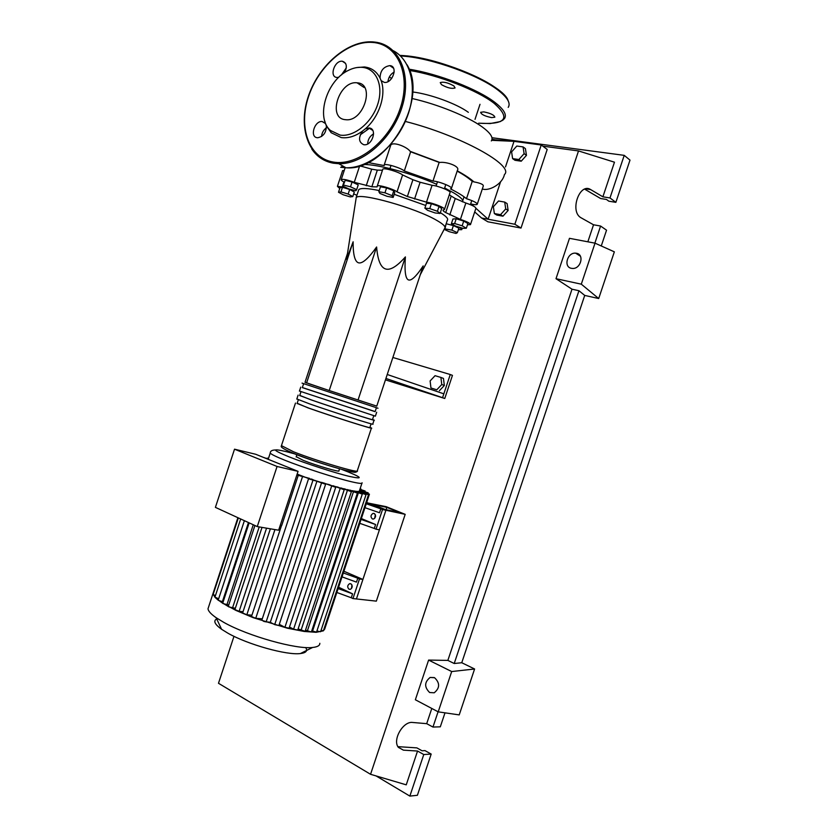<?xml version="1.0" encoding="UTF-8"?>
<svg xmlns="http://www.w3.org/2000/svg" width="838" height="838" viewBox="0 0 838 838"><rect width="100%" height="100%" fill="white"/><g stroke="black" fill="none" stroke-linecap="round" stroke-linejoin="round"><path stroke-width="1.26" d="M386.842 507.378L399.82 512.615L385.218 509.504L372.156 504.214L386.842 507.378L386.077 509.693M366.719 502.465L385.909 510.248L405.194 514.343L386.161 506.665L366.625 502.758M359.806 523.331L343.905 571.244L362.927 579.446L359.471 578.985L352.966 598.573L351.279 597.766L352.578 593.849L338.133 588.569M366.594 502.748L385.909 510.248L356.443 598.95L376.335 601.139L405.194 514.343M462.859 200.376C461.644 198.376 458.69 195.924 454.007 193.044L444.653 187.974M436.65 184.276C412.212 173.445 377.236 164.091 363.514 164.531M420.257 274.77L444.727 228.282C445.91 226.752 443.271 224.134 436.818 220.415C416.004 208.044 359.68 192.216 356.223 197.569L355.93 199.413M358.36 190.855L358.769 189.608C360.874 187.89 367.683 188.204 379.216 190.551M394.195 194.322L425.746 205.478M408.295 279.85C411.238 281.159 416.203 276.509 423.2 265.897L376.754 406.126L329.219 390.529L376.608 247.001C378.755 272.916 388.35 276.215 405.393 256.91C404.419 270.779 405.393 278.426 408.295 279.85M430.962 387.994L430.114 380.955L435.058 375.686L440.893 377.435L441.773 384.516L436.787 389.796L430.962 387.994L436.787 389.796M441.773 384.516L444.339 385.48L443.459 378.42L440.893 377.435M444.339 385.48L439.363 390.749M385.92 378.441L442.558 397.694L450.268 374.523L392.865 357.48M442.558 397.694L444.769 398.49L452.457 375.372L450.268 374.523M444.769 398.49L385.449 379.865M443.847 393.839L387.229 374.492M358.036 400.051L405.393 256.91M329.219 390.529L305.022 382.296L347.487 253.474M306.593 382.956L353.123 241.794C353.049 254.857 354.903 261.885 358.674 262.86C362.477 263.729 368.458 258.439 376.608 247.001M347.1 255.967L346.586 259.225L353.123 241.794M440.348 212.695C446.319 216.319 448.634 218.886 447.283 220.394L444.999 227.287M437.436 211.281L440.097 213.449L435.163 212.967L427.59 210.317L424.866 208.138L429.768 208.61L437.436 211.281L439.049 206.399L441.699 208.599L440.097 213.449M429.768 208.61L431.392 203.718L426.469 203.278L424.866 208.138M431.392 203.718L439.049 206.399M384.967 192.803L392.163 195.694L393.169 197.433L387.051 196.312L379.928 193.452L378.839 191.693L384.967 192.803L386.58 187.89L393.776 190.792L392.163 195.694M393.776 190.792L394.771 192.572L393.169 197.433M386.58 187.89L380.452 186.801L378.839 191.693M343.622 185.093L350.504 186.811L356.663 189.639L355.909 190.739L349.079 189.032L342.952 186.225L345.193 180.317L352.075 182.024L350.504 186.811M352.075 182.024L358.235 184.873L356.663 189.639M345.193 180.317L342.952 186.225M338.5 192.258L340.972 191.902L348.158 194.07L352.788 196.574L350.253 196.909L343.151 194.751L338.5 192.258L340.008 187.691L342.48 187.303L340.972 191.902M342.48 187.303L349.666 189.472L348.158 194.07M349.666 189.472L354.296 192.007L352.788 196.574M444.465 228.764L451.892 230.136L457.38 232.671L456.029 233.446L449.273 231.707L444.161 229.361M446.026 224.207L445.072 228.386M446.57 223.851L453.4 225.579L451.892 230.136M453.4 225.579L458.889 228.135L457.38 232.671M466.337 228.219L463.037 228.355L455.6 226.113L451.378 223.694L454.625 223.526L462.147 225.799L466.337 228.219L467.897 223.505L463.718 221.064L462.147 225.799M454.625 223.526L456.197 218.791L452.939 219.001L451.378 223.694M456.197 218.791L463.718 221.064M344.282 182.171C341.862 180.914 340.856 180.034 341.255 179.542C343.067 178.913 347.403 179.835 354.254 182.317L371.842 186.769L377.079 186.895L377.268 186.015C378.189 184.465 393.085 188.864 397.023 191.85L407.362 196.521L426.5 202.168C432.89 202.796 446.308 208.285 444.454 209.49L443.145 210.013C442.715 210.537 443.574 211.396 445.722 212.58L451.2 196.05L449.325 194.783M445.722 212.58L460.418 219.399C467.216 221.693 470.568 223.432 470.474 224.636L467.478 224.773M451.2 196.05L455.244 198.501L449.786 214.947M460.418 219.399L465.855 203.026L455.244 198.501M407.362 196.521L412.914 179.72L402.596 174.943L397.023 191.85M412.914 179.72L420.11 182.244L414.559 199.035M426.5 202.168L432.073 185.303L420.11 182.244M366.227 185.753L371.695 169.171L359.806 165.809M371.695 169.171L377.33 170.114L371.842 186.769M382.474 170.229L377.33 170.114M339.736 188.508L337.421 186.361L345.287 187.293M356.904 195.296L353.678 193.871M457.862 226.794L458.973 227.37C461.151 228.46 462.084 229.224 461.748 229.664L458.376 229.675M342.522 170.858L344.292 170.313M382.704 169.506L382.819 169.161C383.794 167.464 398.71 171.821 402.596 174.943M432.073 185.303C438.504 185.827 451.902 191.399 449.996 192.74L444.549 209.196M465.855 203.026C472.653 205.31 475.984 207.112 475.869 208.411L470.568 224.375M302.047 383.113L378.001 408.232M369.935 427.296L371.454 428.019C375.686 430.229 331.984 416.381 308.143 407.917L297.176 403.256M302.34 387.606L375.11 411.668L376.398 407.792M296.841 398.961L309.484 403.843C333.356 412.233 377.037 426.165 372.763 424.059L374.041 420.205M372.533 419.45L374.073 420.1C378.378 422.101 334.718 408.085 310.825 399.768L299.774 395.4M299.449 391.042L375.382 416.151L376.681 412.244M375.141 411.584L302.361 387.533M299.732 395.526L311.914 400.103C334.802 408.075 376.608 421.493 372.491 419.576L373.738 415.805M297.113 403.445L309.222 408.242C332.068 416.35 373.916 429.611 369.872 427.495L371.087 423.819M349.058 589.24C347.11 587.218 347.278 585.364 349.582 583.677L350.871 583.782C352.819 585.793 352.651 587.648 350.357 589.344L349.058 589.24M351.929 584.872L351.489 588.58M372.386 518.952C370.354 516.91 370.585 515.056 373.067 513.38L374.198 513.474C376.231 515.506 376.011 517.36 373.539 519.047L372.386 518.952M375.372 514.689L374.628 518.439M305.681 647.523C307.839 650.854 306.079 652.865 300.423 653.546C286.973 655.452 247.723 644.527 227.946 633.214L221.588 629.286C214.727 624.331 213.103 620.874 216.707 618.936M319.823 643.301C319.886 645.574 317.487 646.957 312.626 647.46C296.547 649.66 248.09 636.105 223.882 622.425L216.12 617.7C210.935 614.076 208.233 611.101 208.013 608.755L208.683 606.722M323.95 629.129L324.725 629.024L323.353 630.836L316.156 632.313L304.204 631.464L287.424 628.217L253.254 617.69L235.907 610.399L228.313 606.262M339.547 468.756L338.877 470.778C340.919 472.758 316.408 465.603 303.209 460.324L296.223 456.7M297.155 474.099L309.568 478.917M311.181 479.284L321.771 482.636M323.259 483.243L329.072 484.574L335.703 487.349L289.089 628.207L284.92 627.306L279.284 624.341M332.854 486.103L337.641 487.035L344.198 489.769L297.731 630.082L293.593 629.181L289.487 627.023M340.752 488.292L344.722 488.9L351.373 491.676L305.116 631.318L298.119 628.909M347.246 489.916L350.483 490.251L357.397 493.111L347.372 489.549M352.452 491.037L354.956 491.089L362.288 494.116L352.578 490.67M356.36 491.655L358.056 491.393L366.038 494.682L356.475 491.288M358.79 491.686L359.492 491.047L368.521 494.734L358.915 491.33M277.074 466.473L257.266 526.589L278.635 530.213L298.056 471.354L255.684 454.259L234.514 449.189L277.074 466.473L298.056 471.354M257.266 526.589L215.397 507.367L234.514 449.189M309.725 478.456L298.255 475.345L281.694 525.499L280.269 525.248M298.255 475.345L296.851 475.02M251.934 615.186L246.843 614.767L242.611 612.987M243.041 611.677L239.123 611.342L234.923 609.572M235.352 608.273L228.984 606.942L222.74 603.088M228.732 604.994L223.149 603.611L218.247 600.029M223.149 601.831L218.456 600.406L215.02 597.368L212.946 593.744L237.898 517.695M336.834 592.466L351.279 597.766M342.019 576.858L356.475 582.117L357.774 578.199L343.308 572.951M357.774 578.199L359.471 578.985M338.583 587.197L352.578 593.849M359.774 523.321L374.282 528.443L375.592 524.525L361.073 519.413M361.356 518.565L375.592 524.525M365.452 493.425L369.432 494.19L364.048 491.958L368.165 492.807L359.628 490.188M364.959 507.671L379.499 512.751L380.798 508.834L366.258 503.753M380.798 508.834L382.526 509.535L376.011 529.176L374.282 528.443M359.732 489.863L365.127 491.016L359.931 489.287M340.877 487.915L351.373 491.676M325.605 484.28L278.897 625.536L274.696 624.635L270.297 622.309L316.921 481.253L325.605 484.28L321.855 482.374M311.286 478.969L313.192 479.745L308.552 478.791L316.921 481.253M332.979 485.726L344.198 489.769M323.384 482.856L335.703 487.349M357.386 493.142L311.369 631.988L305.493 630.166M270.297 622.309L264.085 621.524L261.844 620.172M359.533 490.932L360.958 491.623M360.068 488.858L360.958 488.983L360.162 488.585M268.38 458.7L267.154 458.135L268.485 458.386M263.488 457.412L268.265 459.056M362.278 494.148L316.534 632.135L311.746 630.857M365.567 493.079L361.073 491.278M366.028 494.703L320.598 631.737L316.911 631.004M368.511 494.766L323.416 630.731L321.006 630.48M215.429 595.703L213.145 594.414M218.655 598.782L214.957 597.127M262.284 618.842L255.747 618.308L251.494 616.517M382.526 509.535L385.909 510.248L379.415 529.815L376.011 529.176M362.927 579.446L356.443 598.95L352.966 598.573M412.097 98.517C437.625 104.195 468.086 116.618 482.185 126.905C490.523 133.022 493.572 137.694 491.319 140.931M468.348 112.323C456.972 103.86 430.135 94.024 412.652 91.971M512.615 158.623L511.599 151.898L516.795 146.042L523.059 146.901L524.106 153.658L518.858 159.524L512.615 158.623L514.993 160.288L521.226 161.2L518.858 159.524M524.106 153.658L526.463 155.355L525.416 148.619L523.059 146.901M526.463 155.355L521.226 161.2M494.357 213.554L493.373 206.735L498.526 201.005L504.706 202.084L505.723 208.934L500.527 214.675L494.357 213.554L496.787 215.052L502.947 216.183L500.527 214.675M505.723 208.934L508.132 210.453L507.126 203.624L504.706 202.084M508.132 210.453L502.947 216.183M389.67 145.906L390.435 146.095M368.018 162.551L384.192 165.568L384.213 164.95C385.229 163.148 400.962 167.851 404.304 170.962L410.63 151.783L439.143 162.415L432.974 181.05C439.081 181.28 453.379 187.125 451.389 188.55L450.477 188.885C457.716 192.531 463.058 195.809 466.483 198.7C473.68 201.047 477.262 202.922 477.21 204.346C476.508 204.912 474.308 204.776 470.631 203.927M344.994 168.166L344.408 167.715M404.304 170.962L432.974 181.05M457.16 171.12C463.98 174.891 468.997 178.316 472.223 181.396L466.483 198.7M439.143 162.415L439.856 162.446C446.905 161.524 460.188 166.479 457.475 170.166L451.493 188.225M390.518 145.822L390.697 145.299C392.53 141.234 406.723 146.577 410.138 151.332L410.63 151.783M472.223 181.396L473.931 181.877C480.509 183.124 483.62 184.528 483.275 186.078L477.304 204.063M500.621 181.626L488.125 219.242L475.932 208.295M473.7 206.211L471.511 204.126M491.958 139.548L514.008 141.339L505.503 166.919M541.233 144.984L514.857 224.249L521.016 228.051L547.193 149.436L541.233 144.984L514.008 141.339L491.686 140.323M514.857 224.249L481.588 218.016L474.696 211.92M369.726 128.078L360.288 134.824M521.016 228.051L487.873 221.787L481.588 218.016M483.83 111.883C490.576 113.266 494.252 115.036 494.849 117.194L491.602 117.603C484.898 116.231 481.242 114.46 480.635 112.302L483.83 111.883M441.49 84.659L440.243 82.616C443.491 81.548 448.037 82.658 453.882 85.926L455.086 87.938C451.85 89.006 447.324 87.917 441.49 84.659M388.675 81.213L388.015 80.982M389.178 77.253L391.817 78.238M324.788 121.101L325.416 123.354L322.117 121.5C314.501 120.693 309.547 136.971 317.183 137.715L317.696 137.757C323.363 136.604 326.254 132.634 326.38 125.868L331.136 132.697L341.255 137.589C348.199 138.5 355.333 136.301 362.655 130.979C358.214 137.694 358.58 142.271 363.776 144.723L364.352 144.775C372.501 145.508 377.446 128.664 369.275 127.994L365.232 128.895C379.101 117.205 386.528 94.684 381.122 80.626L384.349 82.407C392.634 83.622 398.417 66.129 389.89 65.636L389.806 65.626C383.458 66.684 380.211 70.842 380.054 78.102C376.66 71.46 371.464 67.752 364.467 66.977L356.737 67.574M326.38 125.868L325.416 123.354M340.081 135.096L330.382 130.424C315.434 117.676 326.569 80.5 348.367 70.392C353.165 67.983 357.826 66.967 362.351 67.365C376.419 68.496 383.877 85.926 377.666 104.446C371.663 122.987 353.783 137.306 340.081 135.096M344.586 72.602C347.445 66.516 346.702 62.735 342.354 61.247L342.281 61.247C334.509 60.137 328.967 77.012 336.96 77.463L338.751 77.326M345.162 119.656L346.01 119.74C363.828 121.73 375.414 83.748 357.26 82.836L357.072 82.815C339.296 80.396 327.124 118.095 345.162 119.656M341.391 74.98L346.283 67.92M387.952 81.621C388.476 77.337 390.55 74.142 394.206 72.026M367.683 143.937C367.882 139.496 369.862 136.123 373.601 133.829M321.562 136.5C321.897 132.802 323.531 129.859 326.474 127.68M365.232 128.895L362.655 130.979M380.054 78.102L381.122 80.626M571.432 268.328C563.23 267.018 567.295 252.301 575.622 253.16L576.471 253.265C584.662 254.459 580.776 269.176 572.459 268.443L571.432 268.328M429.643 692.523C424.196 687.139 424.363 682.122 430.135 677.46L434.587 677.722C440.055 683.022 439.94 688.04 434.22 692.785L429.643 692.523M397.903 746.648L416.884 747.884L422.048 750.785L424.992 750.607L431.182 754.074L423.766 754.535L417.544 751.037L403.403 750.146L398.364 747.37C392.205 739.923 403.141 720.952 412.663 722.471L426.699 723.665L432.963 727.049L440.306 726.829L444.999 712.834M601.265 245.963L606.544 230.178L600.584 226.04L593.534 224.783L580.839 217.66C569.473 211.228 579.666 182.213 590.696 189.608L602.889 196.815L609.98 197.946L615.867 202.335L608.817 201.193L606.471 199.454L600.595 198.512L584.673 189.158M598.699 298.538L581.3 284.176L595.022 243.167L614.348 251.84L598.699 298.538L584.715 295.416L461.759 662.732L474.591 668.986L459.214 714.898L438.211 711.85L415.355 699.761L428.606 660.082L447.859 660.396L454.217 663.507L461.759 662.732M423.766 754.535L409.855 796.1L376.084 775.925M431.182 754.074L417.397 795.283L409.855 796.1M438.075 711.766L432.963 727.049M431.79 708.456L426.699 723.665M417.544 751.037L406.241 784.839L370.553 774.291L218.488 683.284L233.98 636.325M600.584 226.04L594.865 243.135M491.948 137.715L624.226 155.355L629.998 160.121L615.867 202.335M624.226 155.355L609.98 197.946M593.534 224.783L587.847 241.805M542.773 146.126L578.513 150.934L614.474 162.195L602.889 196.815M438.211 711.85L451.692 671.552L428.606 660.082M451.692 671.552L474.591 668.986M581.3 284.176L556.003 278.698L569.484 238.327L595.022 243.167M584.715 295.416L578.943 290.723L571.998 289.194L556.003 278.698M578.943 290.723L454.217 663.507M571.998 289.194L447.859 660.396M492 139.307L494.263 139.611M578.513 150.934L370.553 774.291M359.68 165.851L354.254 182.317M343.936 181.982L342.375 186.727M327.019 389.796L308.73 383.668M306.425 382.882L305.189 382.369M371.402 428.155L357.313 470.694C361.147 474.109 317.193 461.151 293.656 451.829L281.453 445.648M294.222 453.735C319.624 463.823 365.358 476.791 353.929 470.799M374.995 405.55L359.858 400.637M354.987 399.035L332.288 391.545M362.089 482.782C362.624 483.861 359.156 483.536 351.667 481.798C336.111 478.236 303.167 467.604 284.899 460.251C276.016 456.679 271.124 454.28 270.234 453.065L270.307 452.572M341.464 469.28C361.88 477.251 364.687 479.661 349.875 476.518C335.661 473.177 305.723 463.508 289.026 456.846C271.91 449.786 271.124 448.079 286.648 451.724L295.28 454.039M246.843 614.767L274.948 529.585M239.123 611.342L266.557 528.16M232.482 608.021L259.225 526.913M226.889 604.827L253.275 524.756M222.363 601.757L248.457 522.545M367.463 493.32L367.652 492.775M301.01 630.417L347.341 490.513M274.696 624.635L321.488 483.107M293.593 629.181L340.134 488.606M284.92 627.306L331.618 486.176M307.295 631.098L353.395 491.969M312.501 631.244L358.329 492.985M266.107 621.985L312.909 480.352M255.747 618.308L302.466 476.801M405.529 121.489C460.502 135.463 514.951 165.62 504.424 174.566C502.36 184.391 488.669 191.441 482.321 188.959M393.127 67.522L392.53 67.501M502.025 120.682L503.669 119.52M409.583 70.465C438.368 75.053 477.451 90.315 494.032 103.242C511.023 118.221 505.901 124.872 478.655 123.196L490.261 123.553L500.485 121.531L504.486 118.587C507.042 114.743 503.879 109.38 495.017 102.487C478.173 89.32 438.284 73.765 409.101 69.208M508.216 107.369C510.813 103.357 507.702 97.847 498.882 90.818C480.153 75.63 432.178 58.189 403.078 56.136L400.438 55.937M498.453 89.907C479.944 74.896 432.607 57.675 403.853 55.664M373.36 41.942L375.215 42.141C398.961 44.843 412.066 74.111 402.303 106.206C392.833 138.322 363.126 164.489 338.793 163.703L333.493 163.221C324.327 161.566 317.099 156.853 311.82 149.08M333.22 162.048C357.229 166.511 389.523 141.392 400.334 108.06C411.5 74.781 397.61 43.901 372.533 42.424C347.613 40.465 318.346 66.108 308.426 96.925C298.16 127.701 309.023 158.068 333.22 162.048M340.689 167.286L345.979 167.778C368.06 168.438 394.855 147.331 406.388 118.881C418.068 90.473 411.971 60.525 393.368 50.741M344.847 167.139L341.516 166.741M398.27 747.234L403.403 750.146M585.752 188.833L590.696 189.608M361.388 166.406L361.796 165.159M436.074 186.036L437.467 181.815M462.377 201.832L464.043 196.804M358.769 189.608L356.129 197.642M346.586 259.225L356.223 197.569M470.39 204.65L471.752 200.554M444.391 188.77L445.795 184.538M389.607 169.664L391.011 165.411M342.616 170.575L337.421 186.361M345.13 167.757L341.255 179.542M382.819 169.161L377.268 186.015M462.262 228.125L461.832 229.434M357.292 471.008C357.03 472.024 356.569 473.365 340.741 469.091C324.516 464.503 308.866 459.297 293.792 453.452C284.511 449.597 280.353 447.125 281.317 446.046L295.479 403.078M302.319 387.659L303.618 383.731M299.69 395.63L300.968 391.755M297.071 403.591L298.328 399.778M300.737 387.146L299.417 391.126M298.108 395.107L296.799 399.098M351.017 583.866L349.582 583.677M374.607 513.704L373.067 513.38M300.423 653.546L312.626 647.46M361.922 483.275L359.471 490.67M242.58 613.07L270.381 528.809M234.891 609.655L262.022 527.395M228.282 606.356L254.92 525.51M249.158 522.87L222.709 603.171M244.382 520.67L218.215 600.123M275.503 449.964C272.025 450.016 270.265 451.043 270.234 453.065L268.181 459.308M367.934 493.498L368.154 492.838M364.949 491.571L365.117 491.047M324.725 628.992L369.422 494.221M238.338 517.894L213.124 594.488M240.684 518.973L214.926 597.211M261.812 620.267L308.552 478.791M251.463 616.6L281.547 525.468M296.893 454.667L296.139 456.94M212.946 593.744L208.013 608.755M221.588 629.286L216.12 617.7M390.697 145.299L384.213 164.95M390.529 145.728L389.963 145.592M410.138 151.332L439.856 162.446M457.265 170.816C464.681 174.87 470.233 178.557 473.931 181.877M480.006 104.31L475.02 119.363M399.841 55.381L403.487 55.612M403.832 55.643C441.396 58.042 504.403 85.706 508.1 100.675M331.136 132.697L330.382 130.424M342.354 61.247L345.612 63.458M389.89 65.636L393.546 68.234M372.952 41.9C347.361 40.035 318 66.139 308.08 97.177C297.857 128.193 308.751 158.822 333.419 163.18L338.793 163.703L345.979 167.778C386.213 171.748 429.182 100.057 406.964 64.673M375.215 42.141L373.329 41.931M325.479 123.521L322.117 121.5M364.111 87.508L357.072 82.815M372.753 130.403L368.835 127.952M575.622 253.16L580.367 256.156M430.135 677.46L434.273 677.575"/></g></svg>
